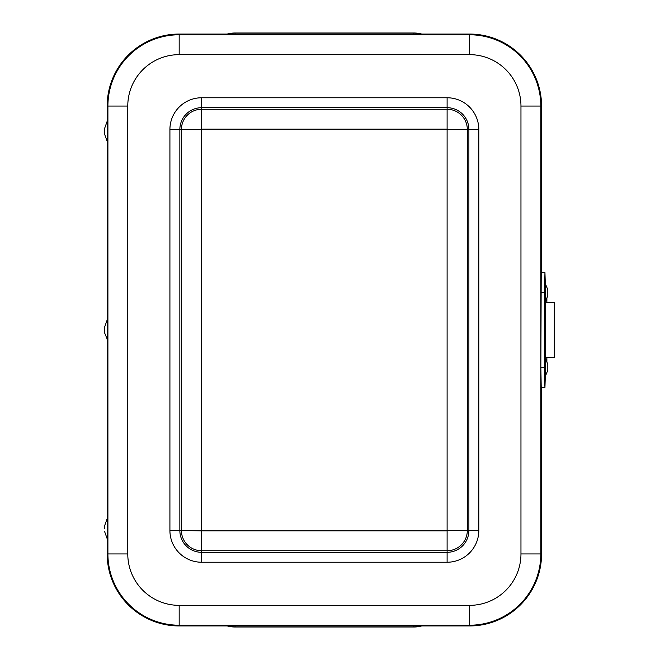 <?xml version="1.0" encoding="UTF-8"?>
<svg xmlns="http://www.w3.org/2000/svg" width="660" height="660" viewBox="0 0 660 660"><rect width="100%" height="100%" fill="white"/><g stroke="black" fill="none" stroke-linecap="round" stroke-linejoin="round"><path stroke-width="0.99" d="M227.221 625.944A29.799 29.799 0 0 0 235.075 627L413.886 627A29.799 29.799 0 0 0 421.732 625.944M421.732 34.056A29.799 29.799 0 0 0 413.886 33L235.075 33A29.799 29.799 0 0 0 227.221 34.056M107.176 538.61L107.176 553.946A71.998 71.998 0 0 0 179.173 625.944L469.557 625.944A71.998 71.998 0 0 0 541.563 553.946L541.563 387.618M541.563 272.382L541.563 106.054A71.998 71.998 0 0 0 469.557 34.056L179.173 34.056A71.998 71.998 0 0 0 107.176 106.054L107.176 121.39M107.176 141.256L107.176 320.067M107.176 339.933L107.176 518.743M107.514 141.24L107.522 121.39L107.522 141.256M104.659 134.343L104.659 128.312L104.659 134.343L107.118 141.248M107.514 339.916L107.522 320.067L107.118 339.916M104.659 333.011L104.659 326.98L104.659 333.011L107.522 339.933M107.522 538.61L107.126 518.743L107.522 538.61M104.61 528.693L104.659 525.657L104.61 528.693M545.259 282.793L544.945 272.382L544.591 292.726L544.698 381.653L544.945 387.618L545.259 377.207M544.945 387.618L541.216 387.618L540.862 367.274L541.216 272.382L544.945 272.382M546.876 298.361L546.876 302.47M546.876 357.53L546.876 361.639M546.81 298.543L546.81 302.47M546.81 357.53L546.81 361.457M547.808 364.254L544.945 357.34L544.772 367.274L544.945 377.207L547.808 370.285L547.808 364.254L547.808 370.285M545.341 357.34L545.341 377.207M547.808 289.715L544.945 282.793L544.772 293.089L544.945 302.659L547.808 295.746L547.808 289.715L547.808 295.746M545.341 282.793L545.341 302.659M545.416 302.47L554.317 302.47L554.317 357.53L545.416 357.53M413.886 625.944L413.886 627M235.075 625.944L235.075 627M235.075 34.056L235.075 33M413.886 34.056L413.886 33M179.173 34.056L179.173 54.648L469.557 54.648L469.557 34.782L179.173 34.782A71.263 71.263 0 0 0 107.91 106.054L127.776 106.054A51.406 51.406 0 0 1 179.173 54.648M469.557 54.648A51.406 51.406 0 0 1 520.963 106.054L540.829 106.054A71.263 71.263 0 0 0 469.557 34.782L469.557 34.056M107.176 106.054L107.91 106.054L107.91 553.946L127.776 553.946L127.776 106.054M520.963 106.054L520.963 553.946L540.829 553.946L540.829 106.054L541.563 106.054M107.176 553.946L107.91 553.946A71.263 71.263 0 0 0 179.173 625.218L179.173 605.352A51.406 51.406 0 0 1 127.776 553.946M520.963 553.946A51.406 51.406 0 0 1 469.557 605.352L469.557 625.218A71.263 71.263 0 0 0 540.829 553.946L541.563 553.946M179.173 625.944L179.173 625.218L469.557 625.218L469.557 625.944M469.557 605.352L179.173 605.352M447.109 97.762L201.63 97.762A31.713 31.713 0 0 0 169.917 129.475L169.917 530.524A31.713 31.713 0 0 0 201.63 562.237L447.109 562.237A31.713 31.713 0 0 0 478.813 530.524L478.813 129.475A31.713 31.713 0 0 0 447.109 97.762L447.109 550.737A20.204 20.204 0 0 0 467.313 530.524L447.447 530.524M201.63 97.762L201.63 107.695L447.109 107.695A21.78 21.78 0 0 1 468.88 129.475L468.88 530.524L467.313 530.524L467.313 129.475L447.447 129.475M447.109 530.871L201.63 530.871L201.63 550.737L447.109 550.737L447.109 562.237M478.813 129.475L467.313 129.475A20.204 20.204 0 0 0 447.109 109.263L201.63 109.263L201.63 129.129L447.109 129.129M201.63 530.871L181.426 530.524A20.204 20.204 0 0 0 201.63 550.737L201.63 552.304A21.78 21.78 0 0 1 179.85 530.524L179.85 129.475A21.78 21.78 0 0 1 201.63 107.695L201.63 109.263A20.204 20.204 0 0 0 181.426 129.475L181.426 530.524L169.917 530.524M201.283 530.524L201.283 129.475L169.917 129.475M478.813 530.524L468.88 530.524A21.78 21.78 0 0 1 447.109 552.304L201.63 552.304L201.63 562.237M540.862 292.726L544.591 292.726M544.591 367.274L540.862 367.274M545.3 302.659L545.3 357.34L545.3 302.659M554.317 324.406A25.501 9.933 90 0 1 554.317 335.593M104.659 128.312L107.118 121.399M104.659 326.98L107.118 320.075M104.659 531.688L107.118 538.601M104.659 525.657L107.118 518.752M554.317 341.897L554.317 318.103"/></g></svg>
